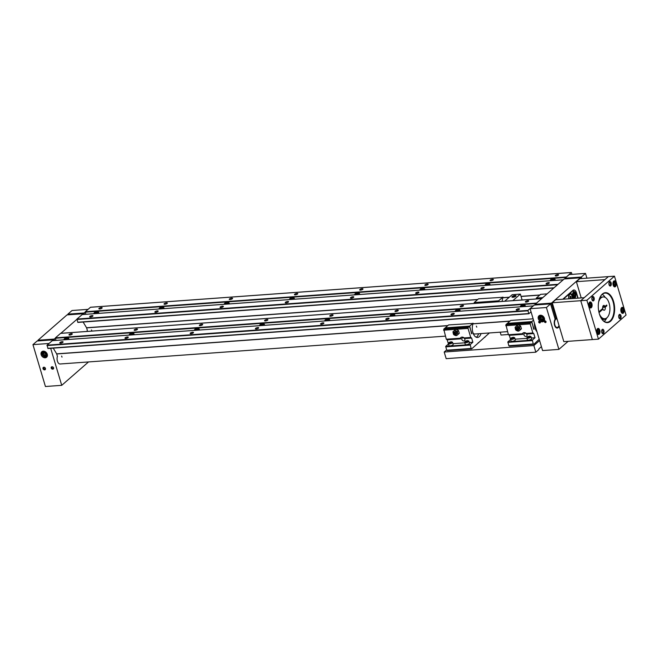 <?xml version="1.0" encoding="UTF-8"?>
<svg xmlns="http://www.w3.org/2000/svg" width="659" height="659" viewBox="0 0 659 659"><rect width="100%" height="100%" fill="white"/><g stroke="black" fill="none" stroke-linecap="round" stroke-linejoin="round"><path stroke-width="0.99" d="M72.062 334.261A1.722 0.544 163.4 0 1 70.274 335.019A1.722 0.544 163.4 0 1 68.973 334.863A1.722 0.544 163.4 0 1 69.179 334.475A1.722 0.544 163.4 0 1 70.966 333.726A1.722 0.544 163.4 0 1 72.268 333.874A1.722 0.544 163.4 0 1 72.062 334.261M137.261 329.549A1.722 0.544 163.4 0 1 135.474 330.299A1.722 0.544 163.4 0 1 134.172 330.151A1.722 0.544 163.4 0 1 134.378 329.764A1.722 0.544 163.4 0 1 136.166 329.006A1.722 0.544 163.4 0 1 137.467 329.162A1.722 0.544 163.4 0 1 137.261 329.549M202.461 324.838A1.722 0.544 163.4 0 1 200.674 325.587A1.722 0.544 163.4 0 1 199.372 325.431A1.722 0.544 163.4 0 1 199.578 325.044A1.722 0.544 163.4 0 1 201.366 324.294A1.722 0.544 163.4 0 1 202.667 324.45A1.722 0.544 163.4 0 1 202.461 324.838M267.661 320.126A1.722 0.544 163.4 0 1 265.882 320.875A1.722 0.544 163.4 0 1 264.572 320.719A1.722 0.544 163.4 0 1 264.778 320.332A1.722 0.544 163.4 0 1 266.565 319.582A1.722 0.544 163.4 0 1 267.875 319.739A1.722 0.544 163.4 0 1 267.661 320.126M332.869 315.414A1.722 0.544 163.4 0 1 331.082 316.163A1.722 0.544 163.4 0 1 329.772 316.007A1.722 0.544 163.4 0 1 329.978 315.62A1.722 0.544 163.4 0 1 331.765 314.87A1.722 0.544 163.4 0 1 333.075 315.027A1.722 0.544 163.4 0 1 332.869 315.414M398.069 310.702A1.722 0.544 163.4 0 1 396.281 311.452A1.722 0.544 163.4 0 1 394.972 311.295A1.722 0.544 163.4 0 1 395.186 310.908A1.722 0.544 163.4 0 1 396.973 310.158A1.722 0.544 163.4 0 1 398.275 310.315A1.722 0.544 163.4 0 1 398.069 310.702M463.269 305.99A1.722 0.544 163.4 0 1 461.481 306.74A1.722 0.544 163.4 0 1 460.18 306.583A1.722 0.544 163.4 0 1 460.386 306.196A1.722 0.544 163.4 0 1 462.173 305.447A1.722 0.544 163.4 0 1 463.475 305.603A1.722 0.544 163.4 0 1 463.269 305.99M528.469 301.278A1.722 0.544 163.4 0 1 526.681 302.028A1.722 0.544 163.4 0 1 525.38 301.871A1.722 0.544 163.4 0 1 525.585 301.484A1.722 0.544 163.4 0 1 527.373 300.735A1.722 0.544 163.4 0 1 528.675 300.883A1.722 0.544 163.4 0 1 528.469 301.278M62.869 342.293A1.722 0.544 163.4 0 1 61.081 343.042A1.722 0.544 163.4 0 1 59.771 342.894A1.722 0.544 163.4 0 1 59.977 342.507A1.722 0.544 163.4 0 1 61.765 341.749A1.722 0.544 163.4 0 1 63.075 341.906A1.722 0.544 163.4 0 1 62.869 342.293M128.068 337.581A1.722 0.544 163.4 0 1 126.281 338.331A1.722 0.544 163.4 0 1 124.971 338.174A1.722 0.544 163.4 0 1 125.185 337.787A1.722 0.544 163.4 0 1 126.965 337.037A1.722 0.544 163.4 0 1 128.274 337.194A1.722 0.544 163.4 0 1 128.068 337.581M193.268 332.869A1.722 0.544 163.4 0 1 191.481 333.619A1.722 0.544 163.4 0 1 190.179 333.462A1.722 0.544 163.4 0 1 190.385 333.075A1.722 0.544 163.4 0 1 192.173 332.325A1.722 0.544 163.4 0 1 193.474 332.482A1.722 0.544 163.4 0 1 193.268 332.869M258.468 328.157A1.722 0.544 163.4 0 1 256.68 328.907A1.722 0.544 163.4 0 1 255.379 328.75A1.722 0.544 163.4 0 1 255.585 328.363A1.722 0.544 163.4 0 1 257.372 327.614A1.722 0.544 163.4 0 1 258.674 327.77A1.722 0.544 163.4 0 1 258.468 328.157M323.668 323.445A1.722 0.544 163.4 0 1 321.88 324.195A1.722 0.544 163.4 0 1 320.579 324.039A1.722 0.544 163.4 0 1 320.785 323.651A1.722 0.544 163.4 0 1 322.572 322.902A1.722 0.544 163.4 0 1 323.874 323.058A1.722 0.544 163.4 0 1 323.668 323.445M388.868 318.734A1.722 0.544 163.4 0 1 387.08 319.483A1.722 0.544 163.4 0 1 385.779 319.327A1.722 0.544 163.4 0 1 385.985 318.94A1.722 0.544 163.4 0 1 387.772 318.19A1.722 0.544 163.4 0 1 389.074 318.346A1.722 0.544 163.4 0 1 388.868 318.734M454.076 314.013A1.722 0.544 163.4 0 1 452.288 314.771A1.722 0.544 163.4 0 1 450.978 314.615A1.722 0.544 163.4 0 1 451.184 314.228A1.722 0.544 163.4 0 1 452.972 313.478A1.722 0.544 163.4 0 1 454.282 313.626A1.722 0.544 163.4 0 1 454.076 314.013M519.276 309.302A1.722 0.544 163.4 0 1 517.488 310.059A1.722 0.544 163.4 0 1 516.178 309.903A1.722 0.544 163.4 0 1 516.384 309.516A1.722 0.544 163.4 0 1 518.172 308.758A1.722 0.544 163.4 0 1 519.481 308.914A1.722 0.544 163.4 0 1 519.276 309.302M53.231 348.133L56.674 353.85L447.865 325.571M536.187 303.395L541.591 298.675M531.047 311.847L528.831 313.75L527.9 310.405L533.222 305.982M57.44 356.354L56.674 353.85M52.308 340.67L47.044 345.159L47.975 348.512L528.765 313.733M55.982 340.382L55.414 337.853L60.612 333.347L541.467 298.585M101.947 308.165A1.722 0.544 163.4 0 1 100.16 308.914A1.722 0.544 163.4 0 1 98.858 308.766A1.722 0.544 163.4 0 1 99.064 308.379A1.722 0.544 163.4 0 1 100.852 307.621A1.722 0.544 163.4 0 1 102.153 307.778A1.722 0.544 163.4 0 1 101.947 308.165M167.155 303.453A1.722 0.544 163.4 0 1 165.368 304.203A1.722 0.544 163.4 0 1 164.058 304.046A1.722 0.544 163.4 0 1 164.264 303.659A1.722 0.544 163.4 0 1 166.052 302.909A1.722 0.544 163.4 0 1 167.361 303.066A1.722 0.544 163.4 0 1 167.155 303.453M232.355 298.741A1.722 0.544 163.4 0 1 230.568 299.491A1.722 0.544 163.4 0 1 229.258 299.334A1.722 0.544 163.4 0 1 229.464 298.947A1.722 0.544 163.4 0 1 231.251 298.197A1.722 0.544 163.4 0 1 232.561 298.354A1.722 0.544 163.4 0 1 232.355 298.741M297.555 294.029A1.722 0.544 163.4 0 1 295.767 294.779A1.722 0.544 163.4 0 1 294.466 294.622A1.722 0.544 163.4 0 1 294.672 294.235A1.722 0.544 163.4 0 1 296.459 293.486A1.722 0.544 163.4 0 1 297.761 293.642A1.722 0.544 163.4 0 1 297.555 294.029M362.755 289.317A1.722 0.544 163.4 0 1 360.967 290.067A1.722 0.544 163.4 0 1 359.666 289.911A1.722 0.544 163.4 0 1 359.872 289.523A1.722 0.544 163.4 0 1 361.659 288.774A1.722 0.544 163.4 0 1 362.961 288.93A1.722 0.544 163.4 0 1 362.755 289.317M427.955 284.606A1.722 0.544 163.4 0 1 426.167 285.355A1.722 0.544 163.4 0 1 424.866 285.199A1.722 0.544 163.4 0 1 425.071 284.812A1.722 0.544 163.4 0 1 426.859 284.062A1.722 0.544 163.4 0 1 428.161 284.218A1.722 0.544 163.4 0 1 427.955 284.606M493.154 279.886A1.722 0.544 163.4 0 1 491.367 280.643A1.722 0.544 163.4 0 1 490.065 280.487A1.722 0.544 163.4 0 1 490.271 280.1A1.722 0.544 163.4 0 1 492.059 279.35A1.722 0.544 163.4 0 1 493.36 279.498A1.722 0.544 163.4 0 1 493.154 279.886M558.354 275.174A1.722 0.544 163.4 0 1 556.567 275.932A1.722 0.544 163.4 0 1 555.265 275.775A1.722 0.544 163.4 0 1 555.471 275.388A1.722 0.544 163.4 0 1 557.259 274.63A1.722 0.544 163.4 0 1 558.56 274.787A1.722 0.544 163.4 0 1 558.354 275.174M92.754 316.196A1.722 0.544 163.4 0 1 90.967 316.946A1.722 0.544 163.4 0 1 89.665 316.79A1.722 0.544 163.4 0 1 89.871 316.402A1.722 0.544 163.4 0 1 91.659 315.653A1.722 0.544 163.4 0 1 92.96 315.809A1.722 0.544 163.4 0 1 92.754 316.196M157.954 311.485A1.722 0.544 163.4 0 1 156.167 312.234A1.722 0.544 163.4 0 1 154.865 312.078A1.722 0.544 163.4 0 1 155.071 311.691A1.722 0.544 163.4 0 1 156.858 310.941A1.722 0.544 163.4 0 1 158.16 311.097A1.722 0.544 163.4 0 1 157.954 311.485M223.154 306.773A1.722 0.544 163.4 0 1 221.366 307.522A1.722 0.544 163.4 0 1 220.065 307.366A1.722 0.544 163.4 0 1 220.271 306.979A1.722 0.544 163.4 0 1 222.058 306.229A1.722 0.544 163.4 0 1 223.36 306.386A1.722 0.544 163.4 0 1 223.154 306.773M288.354 302.061A1.722 0.544 163.4 0 1 286.566 302.81A1.722 0.544 163.4 0 1 285.265 302.654A1.722 0.544 163.4 0 1 285.471 302.267A1.722 0.544 163.4 0 1 287.258 301.517A1.722 0.544 163.4 0 1 288.56 301.674A1.722 0.544 163.4 0 1 288.354 302.061M353.562 297.349A1.722 0.544 163.4 0 1 351.774 298.099A1.722 0.544 163.4 0 1 350.464 297.942A1.722 0.544 163.4 0 1 350.67 297.555A1.722 0.544 163.4 0 1 352.458 296.805A1.722 0.544 163.4 0 1 353.768 296.962A1.722 0.544 163.4 0 1 353.562 297.349M418.762 292.629A1.722 0.544 163.4 0 1 416.974 293.387A1.722 0.544 163.4 0 1 415.664 293.23A1.722 0.544 163.4 0 1 415.87 292.843A1.722 0.544 163.4 0 1 417.658 292.094A1.722 0.544 163.4 0 1 418.967 292.242A1.722 0.544 163.4 0 1 418.762 292.629M483.961 287.917A1.722 0.544 163.4 0 1 482.174 288.667A1.722 0.544 163.4 0 1 480.872 288.518A1.722 0.544 163.4 0 1 481.078 288.131A1.722 0.544 163.4 0 1 482.866 287.373A1.722 0.544 163.4 0 1 484.167 287.53A1.722 0.544 163.4 0 1 483.961 287.917M549.161 283.205A1.722 0.544 163.4 0 1 547.374 283.955A1.722 0.544 163.4 0 1 546.072 283.798A1.722 0.544 163.4 0 1 546.278 283.411A1.722 0.544 163.4 0 1 548.066 282.662A1.722 0.544 163.4 0 1 549.367 282.818A1.722 0.544 163.4 0 1 549.161 283.205M83.116 322.037L86.568 327.754L477.75 299.474M566.081 277.291L571.353 272.488L572.028 274.366M557.712 284.606L563.115 279.886M87.037 331.436A4.86 2.636 85.9 0 1 87.317 330.225L86.568 327.754M82.194 314.574L76.938 319.063L77.861 322.416L553.832 287.983M85.868 314.285L85.299 311.756L90.497 307.251L571.353 272.488M555.035 318.865A4.86 2.636 -94.1 0 1 555.537 318.528M556.287 318.396A4.86 2.636 -94.1 0 1 556.97 318.627M558.989 325.389A4.275 2.315 -94.1 0 1 558.601 326.362A4.275 2.315 -94.1 0 1 554.853 324.978A4.275 2.315 -94.1 0 1 554.911 320.579A4.275 2.315 -94.1 0 1 557.086 319.005M558.478 326.576A4.86 2.636 -94.1 0 1 558.354 326.831A4.86 2.636 -94.1 0 1 556.987 328.05M524.243 304.936A1.985 0.634 163.4 0 1 524.177 305.554A1.985 0.634 163.4 0 1 521.804 306.476A1.985 0.634 163.4 0 1 520.659 306.007A1.985 0.634 163.4 0 1 520.849 305.801A1.985 0.634 163.4 0 1 522.587 305.002A1.985 0.634 163.4 0 1 524.243 304.936L524.976 305.282A2.628 0.832 163.4 0 1 525.198 305.504A2.628 0.832 163.4 0 1 524.885 306.097A2.628 0.832 163.4 0 1 524.218 306.534M520.173 306.83A2.628 0.832 163.4 0 1 520.239 306.699L520.659 306.007M521.203 306.287L522.496 305.158L523.823 305.059L522.529 306.196L521.203 306.287M522.496 305.158L522.776 306.081M521.335 306.278L521.187 305.776M459.043 309.648A1.985 0.634 163.4 0 1 458.977 310.265A1.985 0.634 163.4 0 1 456.605 311.188A1.985 0.634 163.4 0 1 455.46 310.719A1.985 0.634 163.4 0 1 455.649 310.513A1.985 0.634 163.4 0 1 457.387 309.714A1.985 0.634 163.4 0 1 459.043 309.648L459.776 309.994A2.628 0.832 163.4 0 1 459.998 310.216A2.628 0.832 163.4 0 1 459.685 310.809A2.628 0.832 163.4 0 1 459.018 311.254M454.974 311.542A2.628 0.832 163.4 0 1 455.031 311.41L455.46 310.719M456.003 311.007L455.987 310.488L458.623 309.771L458.639 310.29L456.003 311.007M457.297 309.87L457.568 310.793M456.135 310.99L455.987 310.488M393.843 314.368A1.985 0.634 163.4 0 1 393.777 314.986A1.985 0.634 163.4 0 1 391.397 315.9A1.985 0.634 163.4 0 1 390.26 315.43A1.985 0.634 163.4 0 1 390.441 315.224A1.985 0.634 163.4 0 1 392.187 314.425A1.985 0.634 163.4 0 1 393.843 314.368L394.576 314.705A2.628 0.832 163.4 0 1 394.799 314.928A2.628 0.832 163.4 0 1 394.486 315.521A2.628 0.832 163.4 0 1 393.818 315.966M389.774 316.254A2.628 0.832 163.4 0 1 389.831 316.122L390.26 315.43M390.795 315.719L392.097 314.582L393.423 314.491L393.439 315.01L390.795 315.719M392.097 314.582L392.369 315.504M390.935 315.702L390.787 315.2M328.643 319.08A1.985 0.634 163.4 0 1 328.577 319.697A1.985 0.634 163.4 0 1 326.197 320.612A1.985 0.634 163.4 0 1 325.052 320.15A1.985 0.634 163.4 0 1 325.241 319.936A1.985 0.634 163.4 0 1 326.988 319.137A1.985 0.634 163.4 0 1 328.643 319.08L329.376 319.417A2.628 0.832 163.4 0 1 329.599 319.648A2.628 0.832 163.4 0 1 329.286 320.233A2.628 0.832 163.4 0 1 328.61 320.678M324.574 320.966A2.628 0.832 163.4 0 1 324.632 320.834L325.052 320.15M325.595 320.431L326.897 319.294L328.223 319.203L328.24 319.722L325.595 320.431M326.897 319.294L327.169 320.216M325.735 320.422L325.579 319.912M263.443 323.791A1.985 0.634 163.4 0 1 263.378 324.409A1.985 0.634 163.4 0 1 260.997 325.324A1.985 0.634 163.4 0 1 259.852 324.862A1.985 0.634 163.4 0 1 260.041 324.648A1.985 0.634 163.4 0 1 261.78 323.849A1.985 0.634 163.4 0 1 263.443 323.791L264.168 324.129A2.628 0.832 163.4 0 1 264.399 324.36A2.628 0.832 163.4 0 1 264.078 324.945A2.628 0.832 163.4 0 1 263.411 325.389M259.366 325.678A2.628 0.832 163.4 0 1 259.432 325.546L259.852 324.862M260.396 325.142L261.697 324.006L263.023 323.915L263.032 324.434L260.396 325.142M261.697 324.006L261.969 324.928M260.536 325.134L260.379 324.623M198.244 328.503A1.985 0.634 163.4 0 1 198.17 329.121A1.985 0.634 163.4 0 1 195.797 330.035A1.985 0.634 163.4 0 1 194.652 329.574A1.985 0.634 163.4 0 1 194.842 329.36A1.985 0.634 163.4 0 1 196.58 328.569A1.985 0.634 163.4 0 1 198.244 328.503L198.969 328.849A2.628 0.832 163.4 0 1 199.199 329.072A2.628 0.832 163.4 0 1 198.878 329.665A2.628 0.832 163.4 0 1 198.211 330.101M194.166 330.398A2.628 0.832 163.4 0 1 194.232 330.258L194.652 329.574M195.196 329.854L195.179 329.335L197.815 328.627L197.832 329.146L195.196 329.854M196.489 328.726L196.769 329.648M195.336 329.846L195.179 329.335M133.044 333.215A1.985 0.634 163.4 0 1 132.97 333.833A1.985 0.634 163.4 0 1 130.597 334.747A1.985 0.634 163.4 0 1 129.452 334.286A1.985 0.634 163.4 0 1 129.642 334.072A1.985 0.634 163.4 0 1 131.38 333.281A1.985 0.634 163.4 0 1 133.044 333.215L133.769 333.561A2.628 0.832 163.4 0 1 133.991 333.784A2.628 0.832 163.4 0 1 133.678 334.377A2.628 0.832 163.4 0 1 133.011 334.813M128.966 335.11A2.628 0.832 163.4 0 1 129.032 334.97L129.452 334.286M129.996 334.566L129.98 334.047L132.616 333.339L131.322 334.475L129.996 334.566M131.289 333.438L131.569 334.36M130.128 334.558L129.98 334.047M67.836 337.927A1.985 0.634 163.4 0 1 67.77 338.545A1.985 0.634 163.4 0 1 65.398 339.467A1.985 0.634 163.4 0 1 64.252 338.998A1.985 0.634 163.4 0 1 64.442 338.784A1.985 0.634 163.4 0 1 66.18 337.993A1.985 0.634 163.4 0 1 67.836 337.927L68.569 338.273A2.628 0.832 163.4 0 1 68.791 338.495A2.628 0.832 163.4 0 1 68.478 339.088A2.628 0.832 163.4 0 1 67.811 339.525M63.766 339.822A2.628 0.832 163.4 0 1 63.824 339.682L64.252 338.998M64.796 339.278L64.78 338.759L67.416 338.051L66.122 339.187L64.796 339.278M66.089 338.149L66.361 339.072M64.928 339.27L64.78 338.759M554.137 278.839A1.985 0.634 163.4 0 1 554.071 279.457A1.985 0.634 163.4 0 1 551.69 280.38A1.985 0.634 163.4 0 1 550.545 279.91A1.985 0.634 163.4 0 1 550.735 279.696A1.985 0.634 163.4 0 1 552.473 278.905A1.985 0.634 163.4 0 1 554.137 278.839L554.862 279.185A2.628 0.832 163.4 0 1 555.092 279.408A2.628 0.832 163.4 0 1 554.771 280.001A2.628 0.832 163.4 0 1 554.104 280.437M550.059 280.734A2.628 0.832 163.4 0 1 550.125 280.594L550.545 279.91M551.089 280.19L551.072 279.671L553.717 278.963L552.415 280.1L551.089 280.19M552.39 279.062L552.662 279.984M551.229 280.182L551.072 279.671M488.937 283.551A1.985 0.634 163.4 0 1 488.863 284.169A1.985 0.634 163.4 0 1 486.49 285.092A1.985 0.634 163.4 0 1 485.345 284.622A1.985 0.634 163.4 0 1 485.535 284.408A1.985 0.634 163.4 0 1 487.273 283.617A1.985 0.634 163.4 0 1 488.937 283.551L489.662 283.897A2.628 0.832 163.4 0 1 489.892 284.12A2.628 0.832 163.4 0 1 489.571 284.713A2.628 0.832 163.4 0 1 488.904 285.149M484.859 285.446A2.628 0.832 163.4 0 1 484.925 285.306L485.345 284.622M485.889 284.902L485.872 284.383L488.508 283.675L487.215 284.812L485.889 284.902M487.182 283.774L487.462 284.696M486.029 284.894L485.872 284.383M423.737 288.263A1.985 0.634 163.4 0 1 423.663 288.881A1.985 0.634 163.4 0 1 421.29 289.803A1.985 0.634 163.4 0 1 420.145 289.334A1.985 0.634 163.4 0 1 420.335 289.128A1.985 0.634 163.4 0 1 422.073 288.329A1.985 0.634 163.4 0 1 423.737 288.263L424.462 288.609A2.628 0.832 163.4 0 1 424.684 288.831A2.628 0.832 163.4 0 1 424.371 289.425A2.628 0.832 163.4 0 1 423.704 289.869M419.659 290.158A2.628 0.832 163.4 0 1 419.725 290.026L420.145 289.334M420.689 289.622L421.982 288.485L423.309 288.387L423.325 288.906L420.689 289.622M421.982 288.485L422.262 289.408M420.821 289.606L420.673 289.103M358.529 292.983A1.985 0.634 163.4 0 1 358.463 293.593A1.985 0.634 163.4 0 1 356.091 294.515A1.985 0.634 163.4 0 1 354.946 294.046A1.985 0.634 163.4 0 1 355.135 293.84A1.985 0.634 163.4 0 1 356.873 293.041A1.985 0.634 163.4 0 1 358.529 292.983L359.262 293.321A2.628 0.832 163.4 0 1 359.484 293.543A2.628 0.832 163.4 0 1 359.171 294.136A2.628 0.832 163.4 0 1 358.504 294.581M354.46 294.87A2.628 0.832 163.4 0 1 354.517 294.738L354.946 294.046M355.489 294.334L356.783 293.197L358.109 293.107L356.816 294.235L355.489 294.334M356.783 293.197L357.054 294.12M355.621 294.318L355.473 293.815M293.329 297.695A1.985 0.634 163.4 0 1 293.263 298.313A1.985 0.634 163.4 0 1 290.891 299.227A1.985 0.634 163.4 0 1 289.746 298.766A1.985 0.634 163.4 0 1 289.935 298.552A1.985 0.634 163.4 0 1 291.673 297.753A1.985 0.634 163.4 0 1 293.329 297.695L294.062 298.033A2.628 0.832 163.4 0 1 294.285 298.263A2.628 0.832 163.4 0 1 293.972 298.848A2.628 0.832 163.4 0 1 293.304 299.293M289.26 299.581A2.628 0.832 163.4 0 1 289.317 299.45L289.746 298.766M290.281 299.046L291.583 297.909L292.909 297.819L292.925 298.338L290.281 299.046M291.583 297.909L291.855 298.832M290.421 299.038L290.273 298.527M228.129 302.407A1.985 0.634 163.4 0 1 228.063 303.025A1.985 0.634 163.4 0 1 225.683 303.939A1.985 0.634 163.4 0 1 224.538 303.478A1.985 0.634 163.4 0 1 224.727 303.264A1.985 0.634 163.4 0 1 226.474 302.465A1.985 0.634 163.4 0 1 228.129 302.407L228.862 302.745A2.628 0.832 163.4 0 1 229.085 302.975A2.628 0.832 163.4 0 1 228.772 303.56A2.628 0.832 163.4 0 1 228.105 304.005M224.06 304.293A2.628 0.832 163.4 0 1 224.118 304.161L224.538 303.478M225.081 303.758L226.383 302.621L227.709 302.53L227.726 303.049L225.081 303.758M226.383 302.621L226.655 303.544M225.221 303.75L225.065 303.239M162.93 307.119A1.985 0.634 163.4 0 1 162.864 307.737A1.985 0.634 163.4 0 1 160.483 308.651A1.985 0.634 163.4 0 1 159.338 308.19A1.985 0.634 163.4 0 1 159.527 307.975A1.985 0.634 163.4 0 1 161.266 307.185A1.985 0.634 163.4 0 1 162.93 307.119L163.654 307.465A2.628 0.832 163.4 0 1 163.885 307.687A2.628 0.832 163.4 0 1 163.572 308.28A2.628 0.832 163.4 0 1 162.897 308.717M158.852 309.013A2.628 0.832 163.4 0 1 158.918 308.873L159.338 308.19M159.882 308.47L159.865 307.951L162.509 307.242L162.526 307.761L159.882 308.47M161.183 307.341L161.455 308.255M160.022 308.461L159.865 307.951M97.73 311.831A1.985 0.634 163.4 0 1 97.664 312.448A1.985 0.634 163.4 0 1 95.283 313.363A1.985 0.634 163.4 0 1 94.138 312.901A1.985 0.634 163.4 0 1 94.328 312.687A1.985 0.634 163.4 0 1 96.066 311.896A1.985 0.634 163.4 0 1 97.73 311.831L98.455 312.177A2.628 0.832 163.4 0 1 98.685 312.399A2.628 0.832 163.4 0 1 98.364 312.992A2.628 0.832 163.4 0 1 97.697 313.429M93.652 313.725A2.628 0.832 163.4 0 1 93.718 313.585L94.138 312.901M94.682 313.182L94.665 312.663L97.31 311.954L96.008 313.091L94.682 313.182M95.975 312.053L96.255 312.976M94.822 313.173L94.665 312.663M559.17 326.024A4.86 2.636 -94.1 0 1 557.226 328.058A4.86 2.636 -94.1 0 1 554.581 325.216A4.86 2.636 -94.1 0 1 555.15 319.253L550.57 303.89L534.268 305.068L530.108 308.7L542.588 350.572L558.89 349.394L546.41 307.522L530.108 308.7M546.047 321.666A0.972 0.758 48.9 0 1 544.416 321.781A0.972 0.758 48.9 0 1 546.047 321.666M544.82 321.625A0.684 0.527 -131.1 0 0 545.957 321.543A0.684 0.527 -131.1 0 0 544.82 321.625M540.339 322.078A0.972 0.758 48.9 0 1 538.708 322.193A0.972 0.758 48.9 0 1 540.339 322.078M539.111 322.037A0.684 0.527 -131.1 0 0 540.256 321.954A0.684 0.527 -131.1 0 0 539.111 322.037M544.425 318.313A3.649 2.834 48.9 0 1 543.766 321.279A3.649 2.834 48.9 0 1 540.701 321.518A3.649 2.834 48.9 0 1 538.312 318.758A3.649 2.834 48.9 0 1 538.971 315.793A3.649 2.834 48.9 0 1 542.028 315.554A3.649 2.834 48.9 0 1 544.425 318.313M544.013 320.249A3.649 2.834 -131.1 0 0 544.449 320.208M535.141 304.301L551.443 303.124L580.455 277.793L564.162 278.971L535.141 304.301L535.347 304.993M565.035 278.205L581.329 277.027L585.497 273.394L569.195 274.572L565.035 278.205L565.233 278.889M554.944 318.569L556.023 318.486A4.86 2.636 -94.1 0 1 556.525 318.363A4.86 2.636 -94.1 0 1 556.896 318.379M551.443 303.124L556.023 318.486M580.703 278.609L580.455 277.793M581.329 277.027L581.782 278.535M585.497 273.394L586.914 278.164M568.14 341.321L558.89 349.394M546.41 307.522L550.57 303.89M562.753 299.244L572.852 290.43A4.86 2.636 -94.1 0 1 573.816 289.993A4.86 2.636 -94.1 0 1 576.468 292.835L578.042 298.14M540.125 315.257A3.649 2.834 -131.1 0 0 540.026 315.677M572.514 298.535A3.633 1.969 85.9 0 0 571.131 293.815A3.633 1.969 85.9 0 0 570.348 293.584A3.633 1.969 85.9 0 0 568.915 298.799M573.676 298A3.064 1.656 85.9 0 0 574.335 298.189A3.064 1.656 85.9 0 0 575.785 295.619A3.064 1.656 85.9 0 0 574.557 292.275A3.064 1.656 85.9 0 0 573.898 292.085A3.064 1.656 85.9 0 0 572.449 294.647A3.064 1.656 85.9 0 0 573.676 298M569.261 298.774A3.064 1.656 -94.1 0 1 570.389 294.153A3.064 1.656 -94.1 0 1 571.048 294.351A3.064 1.656 -94.1 0 1 572.169 298.56M563.28 299.202L572.704 290.981A19.523 10.577 -94.1 0 1 576.419 293.461L577.819 298.156M576.419 293.461L575.925 292.884A19.902 10.783 85.9 0 0 572.696 290.726L572.704 290.981M570.224 296.303L570.818 296.212L570.999 298.115L570.406 298.206L570.224 296.303M571.205 297.127L570.562 297.168L570.216 296.352M570.389 298.165L570.999 298.115M570.365 298.115L570.562 297.168M575.027 296.583A1.985 1.079 -94.1 0 1 574.763 296.921A1.985 1.079 -94.1 0 1 573.281 295.94A1.985 1.079 -94.1 0 1 573.684 293.313A1.985 1.079 -94.1 0 1 574.805 293.552A1.985 1.079 -94.1 0 1 575.027 296.583L574.747 297.094A2.628 1.425 -94.1 0 1 574.401 297.538A2.628 1.425 -94.1 0 1 573.882 297.777A2.628 1.425 -94.1 0 1 573.206 297.53M572.893 292.851A2.628 1.425 -94.1 0 1 572.976 292.769A2.628 1.425 -94.1 0 1 573.503 292.538A2.628 1.425 -94.1 0 1 574.459 293.09L574.805 293.552M573.363 294.968L573.791 293.683L574.656 293.832L575.085 295.273L574.656 296.558L573.791 296.402L573.363 294.968M574.656 293.832L573.717 293.898M573.643 295.916L573.832 295.364L575.085 295.273M573.832 295.364L573.544 294.408M91.906 331.04A4.86 2.636 85.9 0 0 91.486 329.961M57.432 356.321A4.86 2.636 85.9 0 0 57.424 361.148A4.86 2.636 85.9 0 0 60.068 363.99L445.369 336.139M62.02 357.137A4.86 2.636 85.9 0 0 61.6 356.058M45.463 368.455A1.458 1.137 48.9 0 1 43.016 368.636A1.458 1.137 48.9 0 1 45.463 368.455M43.84 368.315A0.865 0.675 -131.1 0 0 45.29 368.216A0.865 0.675 -131.1 0 0 43.84 368.315M53.61 367.87A1.458 1.137 48.9 0 1 51.171 368.043A1.458 1.137 48.9 0 1 53.61 367.87M51.987 367.73A0.865 0.675 -131.1 0 0 53.437 367.623A0.865 0.675 -131.1 0 0 51.987 367.73M46.855 356.189A3.649 2.834 -131.1 0 0 47.291 356.148M47.267 354.254A3.649 2.834 48.9 0 1 46.608 357.219A3.649 2.834 48.9 0 1 43.543 357.458A3.649 2.834 48.9 0 1 41.155 354.69A3.649 2.834 48.9 0 1 41.814 351.725A3.649 2.834 48.9 0 1 44.87 351.486A3.649 2.834 48.9 0 1 47.267 354.254M82.375 314.541L83.298 313.725L83.52 314.458M54.705 340.472L54.285 339.064L55.331 338.149M60.85 333.33L76.848 319.36M52.481 340.637L53.412 339.822L53.626 340.555M88.528 361.931L61.732 385.334L50.694 348.314M84.591 314.376L84.171 312.967L85.217 312.053M83.298 313.725L67.004 314.903L37.983 340.242L54.285 339.064M38.189 340.925L37.983 340.242M53.412 339.822L37.11 341.008L32.95 344.641L48.972 343.479M32.95 344.641L45.43 386.512L61.732 385.334M68.075 314.829L67.877 314.145L72.037 310.513L88.059 309.351M67.877 314.145L84.171 312.967M42.967 351.189A3.649 2.834 -131.1 0 0 42.868 351.618M47.291 354.344A3.031 2.364 48.9 0 1 46.641 356.371A3.031 2.364 48.9 0 1 45.471 356.84A3.031 2.364 48.9 0 1 42.11 354.27A3.031 2.364 48.9 0 1 42.654 351.799A3.031 2.364 48.9 0 1 43.824 351.329A3.031 2.364 48.9 0 1 44.754 351.436M42.374 354.534A2.298 1.788 48.9 0 1 43.675 352.31A2.298 1.788 48.9 0 1 46.221 354.254A2.298 1.788 48.9 0 1 44.919 356.478A2.298 1.788 48.9 0 1 42.374 354.534M43.98 355.827L42.835 354.501L43.156 353.067L44.623 352.96L45.768 354.287L45.446 355.72L43.98 355.827L45.595 355.044M43.832 353.018L42.835 354.501M43.659 353.776L44.804 355.102M544.449 318.404A3.031 2.364 48.9 0 1 543.799 320.439A3.031 2.364 48.9 0 1 542.629 320.908A3.031 2.364 48.9 0 1 539.268 318.338A3.031 2.364 48.9 0 1 539.812 315.867A3.031 2.364 48.9 0 1 540.99 315.397A3.031 2.364 48.9 0 1 541.912 315.496M539.532 318.594A2.298 1.788 48.9 0 1 540.833 316.369A2.298 1.788 48.9 0 1 543.378 318.313A2.298 1.788 48.9 0 1 542.077 320.538A2.298 1.788 48.9 0 1 539.532 318.594M541.138 319.887L539.993 318.561L540.314 317.127L541.78 317.028L542.925 318.346L542.604 319.78L541.138 319.887L542.752 319.104M540.99 317.086L539.993 318.561M540.817 317.836L541.962 319.162M600.909 317.663L602.985 318.734L601.683 318.948M598.586 302.259A10.939 5.923 -94.1 0 1 603.183 296.929A10.939 5.923 -94.1 0 1 609.147 303.321A10.939 5.923 -94.1 0 1 604.764 318.742A10.939 5.923 -94.1 0 1 599.443 314.129M598.858 311.855L602.738 308.47A2.43 1.318 -94.1 0 1 603.801 305.414A2.43 1.318 -94.1 0 1 605.003 306.493L606.659 305.043L606.873 305.751L605.217 307.201A2.43 1.318 -94.1 0 1 604.146 310.257A2.43 1.318 -94.1 0 1 602.944 309.178L599.023 312.605M601.832 309.26L602.944 309.178M605.003 306.493L602.763 306.649M602.655 307.382L605.217 307.201M605.761 305.834L606.873 305.751M614.46 276.179L626.05 315.043L598.463 339.138L586.872 300.265L614.46 276.179L579.829 278.675L576.378 281.69L604.904 279.622L608.356 276.615L580.76 300.71L592.35 339.574L563.824 341.634L552.242 302.769L580.768 300.702L584.212 297.695L555.685 299.754L552.242 302.769M606.033 319.253L602.112 319.533M581.213 297.909L576.378 281.69M592.029 297.3A1.549 0.84 -94.1 0 1 592.26 297.217A1.549 0.84 -94.1 0 1 593.108 298.123A1.549 0.84 -94.1 0 1 592.482 300.298A1.549 0.84 -94.1 0 1 592.243 300.257M609.097 282.398A1.549 0.84 -94.1 0 1 609.328 282.316A1.549 0.84 -94.1 0 1 610.176 283.213A1.549 0.84 -94.1 0 1 609.55 285.396A1.549 0.84 -94.1 0 1 609.311 285.347M601.807 330.093A1.549 0.84 -94.1 0 1 602.038 330.011A1.549 0.84 -94.1 0 1 602.878 330.909A1.549 0.84 -94.1 0 1 602.26 333.092A1.549 0.84 -94.1 0 1 602.013 333.042M618.875 315.183A1.549 0.84 -94.1 0 1 619.106 315.109A1.549 0.84 -94.1 0 1 619.946 316.007A1.549 0.84 -94.1 0 1 619.328 318.19A1.549 0.84 -94.1 0 1 619.089 318.14M602.26 294.318A14.622 7.916 -94.1 0 1 605.209 297.415M600.324 296.739A14.622 7.916 -94.1 0 1 605.086 293.098A14.622 7.916 -94.1 0 1 613.051 301.641A14.622 7.916 -94.1 0 1 607.186 322.259A14.622 7.916 -94.1 0 1 601.955 319.335M591.98 299.639A2.232 1.211 -94.1 0 1 592.227 296.912A2.232 1.211 -94.1 0 1 594.097 297.786A2.232 1.211 -94.1 0 1 593.924 300.389A2.232 1.211 -94.1 0 1 592.499 300.611A2.232 1.211 -94.1 0 1 591.98 299.639M609.048 284.729A2.232 1.211 -94.1 0 1 609.295 282.011A2.232 1.211 -94.1 0 1 611.165 282.884A2.232 1.211 -94.1 0 1 610.992 285.487A2.232 1.211 -94.1 0 1 609.567 285.701A2.232 1.211 -94.1 0 1 609.048 284.729M601.758 332.424A2.232 1.211 -94.1 0 1 602.005 329.706A2.232 1.211 -94.1 0 1 603.875 330.579A2.232 1.211 -94.1 0 1 603.702 333.182A2.232 1.211 -94.1 0 1 602.268 333.396A2.232 1.211 -94.1 0 1 601.758 332.424M618.826 317.523A2.232 1.211 -94.1 0 1 619.073 314.804A2.232 1.211 -94.1 0 1 620.943 315.677A2.232 1.211 -94.1 0 1 620.77 318.272A2.232 1.211 -94.1 0 1 619.336 318.495A2.232 1.211 -94.1 0 1 618.826 317.523M599.361 313.857A15.009 8.13 -94.1 0 1 600.407 296.583A15.009 8.13 -94.1 0 1 613.562 301.46A15.009 8.13 -94.1 0 1 612.104 319.417A15.009 8.13 -94.1 0 1 602.062 319.483A15.009 8.13 -94.1 0 1 599.361 313.857M588.998 306.204A3.04 1.647 -94.1 0 1 590.217 301.913A3.04 1.647 -94.1 0 1 591.873 303.692A3.04 1.647 -94.1 0 1 590.653 307.984A3.04 1.647 -94.1 0 1 588.998 306.204M613.15 285.116A3.04 1.647 -94.1 0 1 614.369 280.825A3.04 1.647 -94.1 0 1 616.025 282.604A3.04 1.647 -94.1 0 1 614.806 286.896A3.04 1.647 -94.1 0 1 613.15 285.116M596.897 332.704A3.04 1.647 -94.1 0 1 598.117 328.413A3.04 1.647 -94.1 0 1 599.772 330.192A3.04 1.647 -94.1 0 1 598.553 334.484A3.04 1.647 -94.1 0 1 596.897 332.704M621.05 311.616A3.04 1.647 -94.1 0 1 622.269 307.325A3.04 1.647 -94.1 0 1 623.925 309.104A3.04 1.647 -94.1 0 1 622.706 313.396A3.04 1.647 -94.1 0 1 621.05 311.616M606.692 317.967A14.622 7.916 -94.1 0 1 604.221 321.46M598.463 339.138L592.35 339.574M586.872 300.265L580.76 300.71M623.192 311.839A1.985 1.079 -94.1 0 1 622.928 312.177A1.985 1.079 -94.1 0 1 621.445 311.188A1.985 1.079 -94.1 0 1 621.849 308.56A1.985 1.079 -94.1 0 1 622.969 308.807A1.985 1.079 -94.1 0 1 623.192 311.839L622.912 312.341A2.628 1.425 -94.1 0 1 622.566 312.794A2.628 1.425 -94.1 0 1 622.047 313.025A2.628 1.425 -94.1 0 1 621.808 313.009M621.437 307.844A2.628 1.425 -94.1 0 1 621.668 307.786A2.628 1.425 -94.1 0 1 622.623 308.338L622.969 308.807M621.528 310.216L621.964 308.931L622.821 309.087L623.249 310.521L622.821 311.806L621.956 311.658L621.528 310.216M622.821 309.087L621.882 309.153M621.808 311.163L621.997 310.611L623.249 310.521M621.997 310.611L621.717 309.664M599.039 332.919A1.985 1.079 -94.1 0 1 598.776 333.265A1.985 1.079 -94.1 0 1 597.301 332.276A1.985 1.079 -94.1 0 1 597.705 329.648A1.985 1.079 -94.1 0 1 598.825 329.887A1.985 1.079 -94.1 0 1 599.039 332.919L598.759 333.429A2.628 1.425 -94.1 0 1 598.413 333.882A2.628 1.425 -94.1 0 1 597.894 334.113A2.628 1.425 -94.1 0 1 597.664 334.097M597.285 328.932A2.628 1.425 -94.1 0 1 597.515 328.874A2.628 1.425 -94.1 0 1 598.471 329.426L598.825 329.887M597.375 331.304L597.812 330.019L598.677 330.167L599.105 331.609L598.669 332.894L597.804 332.746L597.375 331.304M598.677 330.167L597.738 330.241M597.664 332.251L597.845 331.699L599.105 331.609M597.845 331.699L597.565 330.752M615.292 285.331A1.985 1.079 -94.1 0 1 615.028 285.676A1.985 1.079 -94.1 0 1 613.545 284.688A1.985 1.079 -94.1 0 1 613.949 282.06A1.985 1.079 -94.1 0 1 615.069 282.299A1.985 1.079 -94.1 0 1 615.292 285.331L615.012 285.841A2.628 1.425 -94.1 0 1 614.666 286.294A2.628 1.425 -94.1 0 1 614.147 286.525A2.628 1.425 -94.1 0 1 613.908 286.508M613.537 281.344A2.628 1.425 -94.1 0 1 613.768 281.286A2.628 1.425 -94.1 0 1 614.723 281.838L615.069 282.299M613.628 283.716L614.056 282.431L614.921 282.579L615.349 284.021L614.921 285.306L614.056 285.149L613.628 283.716M614.921 282.579L613.982 282.653M613.908 284.663L614.097 284.111L615.349 284.021M614.097 284.111L613.809 283.164M591.139 306.419A1.985 1.079 -94.1 0 1 590.876 306.764A1.985 1.079 -94.1 0 1 589.401 305.776A1.985 1.079 -94.1 0 1 589.797 303.148A1.985 1.079 -94.1 0 1 590.917 303.387A1.985 1.079 -94.1 0 1 591.139 306.419L590.859 306.929A2.628 1.425 -94.1 0 1 590.513 307.382A2.628 1.425 -94.1 0 1 589.994 307.613A2.628 1.425 -94.1 0 1 589.764 307.596M589.385 302.423A2.628 1.425 -94.1 0 1 589.616 302.374A2.628 1.425 -94.1 0 1 590.571 302.926L590.917 303.387M589.476 304.804L589.912 303.519L590.769 303.667L591.205 305.109L590.769 306.394L589.904 306.237L589.476 304.804M590.769 303.667L589.838 303.741M589.756 305.751L589.945 305.199L591.205 305.109M589.945 305.199L589.665 304.252M547.085 293.873L540.619 294.342L536.352 298.074L542.818 297.604M536.212 298.972L536.352 298.074M502.183 301.427A8.493 4.605 -94.1 0 1 503.048 297.291L478.483 298.832L474.216 302.563L498.665 300.801L502.932 297.069M498.525 301.69L498.665 300.801M474.076 303.461L474.216 302.563M536.286 329.418A4.86 2.636 -94.1 0 1 535.199 328.528M536.953 331.675A8.493 4.605 -94.1 0 1 535.026 328.009A8.493 4.605 -94.1 0 1 534.424 323.182M523.996 334.986A1.796 1.4 48.9 0 1 527.011 334.772A1.796 1.4 48.9 0 1 523.996 334.986M518.065 329.245A1.532 1.194 48.9 0 1 515.495 329.426A1.532 1.194 48.9 0 1 518.065 329.245M517.785 330.488L518.633 329.747A1.532 1.194 -131.1 0 0 516.623 327.441L515.775 328.182M517.76 329.352A1.302 1.013 48.9 0 1 515.577 329.508A1.302 1.013 48.9 0 1 517.76 329.352M533.123 318.824L510.733 320.439L507.381 323.371L531.829 321.6L533.518 320.134M531.829 321.6L533.741 329.245M534.103 329.22L531.541 321.856L507.084 323.627L505.89 324.665L508.427 334.739L509.325 335.332L510.568 339.509L507.883 341.856L508.806 345.72L509.391 346.107L533.839 344.344L533.255 343.957L532.332 340.093L535.017 337.746L531.426 338.001M531.541 321.856L530.347 322.902L530.182 323.931L532.876 332.968L533.774 333.561L535.017 337.746M533.839 344.344L539.202 339.22M508.806 345.72L533.255 343.957M532.258 340.596L507.809 342.359M507.883 341.856L532.332 340.093M526.936 338.331L515.124 339.179M523.246 332.869A3.04 2.364 -131.1 0 0 522.834 334.352L509.325 335.332M533.774 333.561L527.76 333.998L526.335 333.438L532.876 332.968M522.834 334.352L522.463 333.718L508.427 334.739M515.437 328.923L515.214 328.174A2.751 2.142 48.9 0 1 515.503 326.897L517.9 324.821L505.733 325.703M522.463 333.718A3.04 2.364 48.9 0 1 522.941 333.083A3.04 2.364 48.9 0 1 526.335 333.438M530.182 323.931L518.023 324.813L520.61 326.016L521.45 328.825L520.445 329.698L520.042 329.014A2.751 2.142 48.9 0 1 519.753 330.299L520.445 329.698M505.89 324.665L530.347 322.902M517.9 324.821L516.261 326.246A2.751 2.142 48.9 0 1 517.57 326.156L516.953 325.653M515.503 326.897L516.261 326.246M515.124 327.218L515.214 328.174M517.686 331.04L518.995 330.942A2.751 2.142 48.9 0 1 517.686 331.04L517.01 330.727M519.753 330.299L518.995 330.942M517.57 326.156L518.674 326.666A2.751 2.142 48.9 0 1 519.696 327.853L519.613 326.889L520.61 326.016M519.696 327.853L520.042 329.014M519.613 326.889L518.674 326.666M516.911 330.233L517.191 328.981L515.906 329.072L516.145 329.879L516.911 330.233L517.43 329.78M516.145 329.879L517.406 329.689M516.516 328.668L516.73 329.376M507.512 331.65L474.818 334.014A4.86 2.636 -94.1 0 1 473.055 333.017M481.029 333.561A8.493 4.605 -94.1 0 1 477.52 337.466A8.493 4.605 -94.1 0 1 472.89 332.498A8.493 4.605 -94.1 0 1 473.162 323.388L448.598 324.928L445.245 327.861L469.694 326.09L473.047 323.165M478.582 333.742A8.493 4.605 -94.1 0 1 476.276 337.243M461.86 339.476A1.796 1.4 48.9 0 1 464.875 339.261A1.796 1.4 48.9 0 1 461.86 339.476M455.929 333.734A1.532 1.194 48.9 0 1 453.359 333.924A1.532 1.194 48.9 0 1 455.929 333.734M455.649 334.978L456.498 334.237A1.532 1.194 -131.1 0 0 454.488 331.93L453.639 332.671M455.624 333.841A1.302 1.013 48.9 0 1 453.441 333.998A1.302 1.013 48.9 0 1 455.624 333.841M476.342 326.081A4.86 2.636 -94.1 0 1 476.762 327.161M469.694 326.09L471.605 333.734M471.968 333.709L469.406 326.345L444.949 328.116L443.754 329.162L446.291 339.228L447.189 339.822L448.433 344.006L445.748 346.346L446.67 350.217L447.255 350.604L471.704 348.833L471.119 348.446L470.196 344.583L472.882 342.235L469.282 342.499M469.406 326.345L468.203 327.391L468.047 328.421L470.74 337.457L471.638 338.059L472.882 342.235M471.704 348.833L489.423 332.96M485.016 337.202L484.472 337.243M478.722 342.705L478.17 342.746M446.67 350.217L471.119 348.446M470.122 345.085L445.665 346.856M445.748 346.346L470.196 344.583M464.801 342.82L452.988 343.677M461.111 337.359A3.04 2.364 -131.1 0 0 460.699 338.85L447.189 339.822M471.638 338.059L465.625 338.487L464.2 337.935L470.74 337.457M460.699 338.85L460.328 338.215L446.291 339.228M453.293 333.413L453.071 332.663A2.751 2.142 48.9 0 1 453.359 331.386L455.764 329.311L443.598 330.192M460.328 338.215A3.04 2.364 48.9 0 1 460.798 337.581A3.04 2.364 48.9 0 1 464.2 337.935M468.047 328.421L455.888 329.302L458.475 330.513L459.307 333.314L458.31 334.187L457.906 333.512A2.751 2.142 48.9 0 1 457.618 334.788L458.31 334.187M443.754 329.162L468.203 327.391M455.764 329.311L454.117 330.736A2.751 2.142 48.9 0 1 455.435 330.645L454.817 330.143M453.359 331.386L454.117 330.736M452.988 331.708L453.071 332.663M455.55 335.53L456.86 335.439A2.751 2.142 48.9 0 1 455.55 335.53L454.875 335.217M457.618 334.788L456.86 335.439M455.435 330.645L456.539 331.156A2.751 2.142 48.9 0 1 457.56 332.342L457.478 331.378L458.475 330.513M457.56 332.342L457.906 333.512M457.478 331.378L456.539 331.156M454.776 334.723L455.056 333.47L453.771 333.569L454.776 334.723L455.295 334.27M454.01 334.368L455.27 334.179M454.38 333.157L454.595 333.866M446.588 349.954L444.199 352.038L533.856 345.555L539.597 340.538M541.418 346.634L539.12 348.644A1.17 0.634 -94.1 0 0 538.798 349.591L535.825 352.186L533.856 345.555M444.199 352.038L446.176 358.661L535.825 352.186M526.829 337.968L527.406 339.92A2.199 0.7 -16.6 0 0 528.477 340.192A2.199 0.7 -16.6 0 0 530.668 339.591A2.199 0.7 -16.6 0 0 531.615 338.66L531.039 336.708A2.199 0.7 163.4 0 1 530.083 337.639A2.199 0.7 163.4 0 1 527.892 338.248A2.199 0.7 163.4 0 1 526.829 337.968A2.199 0.7 163.4 0 1 526.879 337.705L527.233 337.128A1.664 0.527 163.4 0 1 529.572 336.164A1.664 0.527 163.4 0 1 530.231 336.238A1.664 0.527 163.4 0 1 529.869 336.963A1.664 0.527 163.4 0 1 527.999 337.54A1.664 0.527 163.4 0 1 527.233 337.128M530.231 336.238L530.849 336.527A2.199 0.7 163.4 0 1 531.039 336.708M527.768 337.326L529.803 336.378L527.768 337.326M528.773 336.452L528.988 337.161M510.527 339.146L511.104 341.098A2.199 0.7 -16.6 0 0 512.175 341.378A2.199 0.7 -16.6 0 0 514.366 340.769A2.199 0.7 -16.6 0 0 515.322 339.838L514.737 337.886A2.199 0.7 163.4 0 1 513.781 338.817A2.199 0.7 163.4 0 1 511.59 339.426A2.199 0.7 163.4 0 1 510.527 339.146A2.199 0.7 163.4 0 1 510.577 338.883L510.939 338.306A1.664 0.527 163.4 0 1 513.27 337.342A1.664 0.527 163.4 0 1 513.938 337.416A1.664 0.527 163.4 0 1 513.567 338.141A1.664 0.527 163.4 0 1 511.697 338.718A1.664 0.527 163.4 0 1 510.939 338.306M513.938 337.416L514.547 337.705A2.199 0.7 163.4 0 1 514.737 337.886M511.475 338.504L513.501 337.556L511.475 338.504M512.471 337.63L512.686 338.339M448.392 343.636L448.968 345.588A2.199 0.7 -16.6 0 0 450.039 345.868A2.199 0.7 -16.6 0 0 452.231 345.258A2.199 0.7 -16.6 0 0 453.178 344.327L452.601 342.383A2.199 0.7 163.4 0 1 451.646 343.306A2.199 0.7 163.4 0 1 449.454 343.916A2.199 0.7 163.4 0 1 448.392 343.636A2.199 0.7 163.4 0 1 448.441 343.372L448.795 342.795A1.664 0.527 163.4 0 1 451.135 341.832A1.664 0.527 163.4 0 1 451.794 341.906A1.664 0.527 163.4 0 1 451.431 342.631A1.664 0.527 163.4 0 1 449.562 343.207A1.664 0.527 163.4 0 1 448.795 342.795M451.794 341.906L452.412 342.194A2.199 0.7 163.4 0 1 452.601 342.383M449.331 342.993L451.366 342.046L449.331 342.993M450.336 342.12L450.55 342.828M464.686 342.458L465.27 344.41A2.199 0.7 -16.6 0 0 466.333 344.69A2.199 0.7 -16.6 0 0 468.524 344.08A2.199 0.7 -16.6 0 0 469.48 343.15L468.903 341.205A2.199 0.7 163.4 0 1 467.948 342.128A2.199 0.7 163.4 0 1 465.756 342.738A2.199 0.7 163.4 0 1 464.686 342.458A2.199 0.7 163.4 0 1 464.743 342.194L465.097 341.617A1.664 0.527 163.4 0 1 467.437 340.654A1.664 0.527 163.4 0 1 468.096 340.728A1.664 0.527 163.4 0 1 467.733 341.453A1.664 0.527 163.4 0 1 465.864 342.029A1.664 0.527 163.4 0 1 465.097 341.617M468.096 340.728L468.714 341.016A2.199 0.7 163.4 0 1 468.903 341.205M465.633 341.815L467.659 340.868L465.633 341.815M466.638 340.942L466.852 341.65M515.766 296.27A2.142 0.675 163.4 0 1 513.888 297.127A2.142 0.675 163.4 0 1 512.109 297.193A2.142 0.675 163.4 0 1 512.183 296.525A2.142 0.675 163.4 0 1 514.737 295.537A2.142 0.675 163.4 0 1 515.972 296.039A2.142 0.675 163.4 0 1 515.766 296.27M515.569 296.418A1.549 0.494 -16.6 0 0 514.317 296.385A1.549 0.494 -16.6 0 0 512.834 297.028A1.549 0.494 -16.6 0 0 512.653 297.291M508.361 334.508L501.046 335.036L500.189 332.177M504.679 301.245L512.2 294.688L520.346 294.095L522.101 299.985M512.834 300.661L520.346 294.095M473.014 323.75L510 321.081M509.852 321.213L472.973 323.874M447.716 325.703L56.732 353.965M541.401 298.618L60.546 333.372M55.414 337.853L536.269 303.099M536.039 303.519L55.348 338.265M47.044 345.159L527.9 310.405M533.032 305.924L52.176 340.678M47.802 348.331L528.666 313.569M527.843 310.817L46.987 345.571M502.908 297.654L509.325 297.193M521.014 296.344L539.894 294.985M539.737 295.117L521.055 296.468M509.176 297.324L502.858 297.777M477.602 299.606L86.617 327.869M571.295 272.521L90.431 307.275M85.299 311.756L566.163 277.002M565.933 277.423L85.242 312.168M76.938 319.063L557.794 284.309M562.926 279.828L82.062 314.582M77.696 322.235L554.046 287.802M557.563 284.729L76.872 319.475M576.468 292.835L575.917 292.876M52.242 340.654L533.098 305.9M47.975 348.512L528.831 313.75M82.128 314.557L562.984 279.795M77.861 322.416L553.807 288.008M558.601 326.362L558.354 326.831M525.478 306.443L525.198 305.504M460.279 311.155L459.998 310.216M395.079 315.875L394.799 314.928M329.879 320.587L329.599 319.648M264.679 325.299L264.399 324.36M199.479 330.011L199.199 329.072M134.271 334.723L133.991 333.784M69.071 339.434L68.791 338.495M555.372 280.347L555.092 279.408M490.172 285.059L489.892 284.12M424.964 289.771L424.684 288.831M359.765 294.491L359.484 293.543M294.565 299.202L294.285 298.263M229.365 303.914L229.085 302.975M164.165 308.626L163.885 307.687M98.965 313.338L98.685 312.399M569.335 294.235L570.389 294.153M573.445 297.81L573.882 297.777M573.083 292.571L573.503 292.538M47.39 355.72L46.641 356.371M43.395 351.156L42.654 351.799M544.548 319.788L543.799 320.439M540.553 315.216L539.812 315.867M601.692 318.964L604.764 318.742M600.118 297.151L603.183 296.929"/></g></svg>
